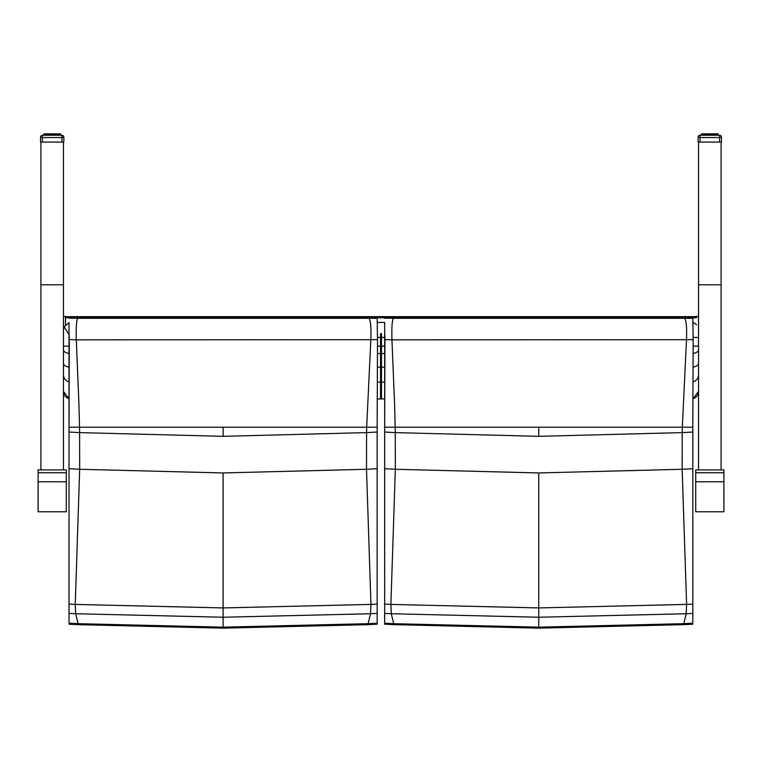 <?xml version="1.0" encoding="UTF-8"?>
<svg xmlns="http://www.w3.org/2000/svg" width="762" height="762" viewBox="0 0 762 762"><rect width="100%" height="100%" fill="white"/><g stroke="black" fill="none" stroke-linecap="round" stroke-linejoin="round"><path stroke-width="1.14" d="M723.9 469.973L723.9 511.778L695.716 511.778L695.716 469.973M698.535 316.401L696.516 316.401M63.465 316.401L65.475 316.401L65.475 324.812M66.284 469.973L66.284 511.778L38.1 511.778L38.1 469.973M696.516 324.812A7.515 7.515 0 0 0 692.896 322.65M380.543 398.936L377.485 398.936L380.543 398.936L380.543 333.67L381.476 333.67L381.476 398.936L384.677 398.936L381.476 398.936M384.677 322.412L377.238 322.412M69.018 322.678L64.141 326.812L69.018 334.661M63.465 329.927L64.141 326.812M63.837 137.131A1.876 1.876 0 0 0 61.96 135.245L42.424 135.245A1.876 1.876 0 0 0 40.538 137.131L42.424 137.57L42.424 135.245A1.876 1.876 0 0 0 40.538 137.131L40.538 142.084L63.837 142.084L63.837 137.131A1.876 1.876 0 0 0 61.96 135.245A1.876 1.876 0 0 1 63.837 137.131L61.96 137.57L61.96 142.084M60.636 134.15L60.636 135.245L60.331 133.855L56.693 133.855L56.817 135.245M54.35 135.245L54.226 133.855L49.197 133.855L51.064 134.15L49.197 133.855L50.035 134.15L50.035 135.245M47.558 135.245L47.682 133.855L48.558 133.855L47.12 133.855L46.892 135.245M46.187 135.245L46.368 133.855L47.13 133.855L45.939 133.855M45.063 133.855L47.682 133.855L46.806 134.15L46.815 135.245L46.825 134.15M51.835 133.855L53.54 133.855L51.778 134.15L51.778 135.245M55.826 133.855L56.817 134.15L55.826 133.855M57.483 135.245L57.56 134.15L56.693 133.855M44.282 135.245L44.548 133.855L43.748 134.15L43.748 135.245L44.044 133.855M44.034 135.245L44.034 134.15L45.901 133.855L45.31 133.855L45.901 133.855L45.634 135.245L45.615 134.15L46.368 133.855M45.082 135.245L45.31 133.855L44.672 135.245M49.197 133.855L50.149 133.855L49.863 135.245M53.321 135.245L53.54 133.855L55.178 133.855L54.226 133.855L55.178 133.855L55.245 135.245M59.293 135.245L59.417 133.855L60.093 134.15L60.093 135.245M61.96 135.245L61.96 137.57L42.424 137.57L42.424 142.084M60.331 133.855L60.379 135.245M58.741 135.245L58.483 133.855L60.35 134.15L60.36 135.245L60.046 133.855L60.55 134.15L59.865 133.855M49.13 135.245L48.558 133.855L47.682 133.855L48.558 133.855L48.377 135.245M56.817 134.15L58.007 133.855M47.682 133.855L48.377 134.15M54.512 135.245L54.226 133.855L53.492 133.855L54.35 134.15L53.54 134.15L53.54 135.245M55.997 135.245L55.997 134.15L55.178 133.855M59.893 135.245L59.322 133.855L60.093 134.15M719.576 135.245L719.576 137.57L721.452 137.131A1.876 1.876 0 0 0 719.576 135.245A1.876 1.876 0 0 1 721.452 137.131L721.452 137.131A1.876 1.876 0 0 0 719.576 135.245L700.04 135.245A1.876 1.876 0 0 0 698.154 137.131A1.876 1.876 0 0 1 700.04 135.245A1.876 1.876 0 0 0 698.154 137.131L700.04 137.57L700.04 135.245M718.128 142.084L701.488 142.084M699.468 142.084L700.183 142.084M706.022 142.084L706.879 142.084L706.022 142.084M713.718 142.084L712.737 142.084M718.128 134.15L718.252 135.245L717.947 133.855L716.69 133.855L717.871 133.855L716.69 133.855L716.918 135.245M717.442 133.855L716.937 133.855L717.709 134.15L717.709 135.245M718.252 134.15L717.671 133.855L717.995 135.245L718.166 134.15L717.48 133.855L718.252 134.15L718.166 135.245M713.613 135.245L713.442 133.855L715.594 133.855M711.965 135.245L711.841 133.855L706.812 133.855L707.765 133.855L706.812 133.855L707.765 133.855L707.479 135.245M705.174 135.245L705.298 133.855L706.174 133.855L702.574 133.855L703.517 133.855L702.288 134.15L702.288 135.245L702.574 133.855M702.126 133.855L701.364 134.15L702.126 133.855M701.907 135.245L701.907 134.15L702.678 133.855L701.364 134.15L701.364 135.245L701.945 133.855M708.45 135.245L708.46 133.855L709.393 134.15L707.765 133.855L707.65 135.245M709.46 133.855L711.156 133.855L709.393 134.15L709.393 135.245M715.099 135.245L714.88 133.855L711.841 133.855L712.803 133.855L712.861 135.245M701.611 135.245L701.611 134.15L703.564 133.855M702.697 135.245L702.926 133.855L704.736 133.855L704.507 135.245M703.802 135.245L703.983 133.855L705.174 134.15L704.421 134.15L704.431 135.245L704.44 134.15M703.202 135.245L703.202 134.15L703.983 133.855M706.812 133.855L707.765 133.855M710.936 135.245L711.156 133.855L710.155 133.855L714.87 133.855M721.452 137.131L721.452 142.084L719.433 142.084M699.887 142.084L719.576 142.084L719.576 137.57L700.04 137.57L700.04 142.084L698.154 142.084L698.154 137.131M711.879 142.084L711.384 142.084M706.745 135.245L706.174 133.855L705.298 133.855L706.174 133.855L705.993 135.245M714.308 133.855L715.185 134.15L714.308 133.855L714.442 135.245M705.298 133.855L705.993 134.15M702.697 134.15L702.926 135.245M712.127 135.245L711.841 133.855L711.108 133.855L711.965 134.15L711.156 134.15L711.156 135.245M713.613 134.15L712.803 133.855M717.661 133.855L717.509 135.245M692.82 620.535L692.82 623.221A3002.623 2976.896 -87.8 0 1 683.924 623.678L538.744 627.155L538.744 617.239L686.181 613.743A2992.622 2966.98 92.2 0 0 692.82 613.41L692.82 604.104A2983.287 2957.722 -87.8 0 1 686.6 604.409L538.744 607.924L390.887 604.418A2983.287 2957.722 87.8 0 1 384.677 604.104L384.677 613.41A2992.622 2966.98 -92.2 0 0 391.306 613.743L538.744 617.239L538.744 472.945L682.161 469.278A2848.48 2824.077 92.2 0 0 692.82 468.706L692.82 427.206L384.677 427.206L384.677 468.706A2848.48 2824.077 -92.2 0 0 395.335 469.278L538.744 472.945M692.82 623.221L692.82 613.41M692.82 432.035A2811.856 2787.767 -87.8 0 1 682.219 432.606L682.161 469.278L686.6 604.418L686.181 613.743L683.6 624.64L538.744 628.145L538.744 627.155L393.563 623.678A3002.623 2976.896 87.8 0 1 384.677 623.221L384.677 620.535M384.677 613.41L384.677 623.221M692.82 604.104L692.82 468.706M384.677 322.602L384.677 335.118A16.697 14.726 17.4 0 1 384.886 335.175L384.934 339.538L391.944 339.842L686.505 339.7L682.323 427.215A259.842 33.919 -90 0 0 682.219 432.606L538.744 436.331L395.268 432.606A2811.856 2787.767 87.8 0 1 384.677 432.035M384.677 468.706L384.677 604.104M391.944 339.823C391.611 327.765 392.078 320.592 393.354 318.297L692.82 318.211L692.829 318.964M692.82 427.206L693.153 339.595L686.505 339.709C686.943 327.689 686.314 320.564 684.609 318.297L393.354 318.297M693.153 339.595L692.82 318.211L384.677 318.211M538.744 628.145L393.897 624.64L391.306 613.743L390.887 604.418L395.335 469.278L395.268 432.606A259.842 33.919 90 0 0 395.164 427.215A259.842 33.919 90 0 0 395.145 426.253A259.842 33.919 90 0 0 394.811 412.633A150.685 19.669 -90 0 1 394.63 405.26L391.944 339.842M384.677 335.118L384.677 427.206L384.934 339.538M384.677 427.206L384.886 335.175M377.161 604.104L377.161 427.206L69.018 427.206L69.018 468.706A2848.48 2824.077 -92.2 0 0 79.677 469.278L75.238 604.418L75.648 613.743L223.095 617.239L370.532 613.743A2992.622 2966.98 92.2 0 0 377.161 613.41L377.161 604.104A2983.287 2957.722 -87.8 0 1 370.951 604.409L223.095 607.924L75.238 604.418A2983.287 2957.722 87.8 0 1 69.018 604.104L69.018 613.41A2992.622 2966.98 -92.2 0 0 75.657 613.743M377.161 620.535L377.161 623.221A3002.623 2976.896 -87.8 0 1 368.275 623.678L223.095 627.155L77.915 623.678A3002.623 2976.896 87.8 0 1 69.018 623.221L69.018 620.535M377.161 623.221L377.161 613.41M69.018 613.41L69.018 623.221M377.161 432.035A2811.856 2787.767 -87.8 0 1 366.57 432.606L223.095 436.331L79.619 432.606A2811.856 2787.767 87.8 0 1 69.018 432.035M69.018 322.602L69.018 335.118A16.697 14.726 17.4 0 1 69.228 335.175L69.275 339.538L76.295 339.823L78.972 405.26A150.685 19.669 -90 0 0 79.153 412.633A259.842 33.919 90 0 1 79.496 426.253A259.842 33.919 90 0 1 79.515 427.206L79.515 427.206A259.842 33.919 90 0 1 79.619 432.606L79.677 469.278L223.095 472.945L366.503 469.278A2848.48 2824.077 92.2 0 0 377.161 468.706M69.018 468.706L69.018 604.104M76.295 339.823C75.952 327.765 76.419 320.592 77.695 318.297L377.161 318.211L377.171 318.964M76.295 339.842L370.846 339.7C371.285 327.689 370.656 320.564 368.96 318.297L77.695 318.297M223.095 472.945L223.095 628.145L367.875 624.659L370.532 613.743L370.951 604.418L366.503 469.278L366.57 432.606A259.842 33.919 -90 0 1 366.674 427.215L370.846 339.709L377.504 339.595L377.161 318.211L69.018 318.211M377.161 427.206L377.504 339.595M69.018 335.118L69.018 427.206L69.275 339.538M69.018 427.206L69.228 335.175M63.465 469.925L63.465 142.084M40.919 469.925L40.919 142.084M698.535 469.925L698.535 142.084L721.081 142.084L721.081 469.925M723.9 481.775L695.716 481.775M723.9 472.754L695.716 472.754M65.475 317.754L696.516 317.754M65.475 316.649L696.516 316.649L65.475 316.649M66.284 481.775L38.1 481.775M66.284 472.754L38.1 472.754M693.134 337.442L698.535 337.442M381.476 337.442L384.677 337.442M377.476 337.442L380.543 337.442M693.22 346.129L698.535 346.129M377.571 346.129L384.677 346.129M380.543 398.45L381.476 398.45L380.543 398.45M380.543 381.657L381.476 381.657M380.543 366.951L381.476 366.951M380.543 353.349L381.476 353.349M381.476 353.587L384.677 353.587M377.619 353.587L380.543 353.587M381.476 382.133L384.677 382.133M377.619 382.133L380.543 382.133M381.476 367.189L384.677 367.189M377.666 367.189L380.543 367.189M63.465 346.129L69.018 346.129M63.465 349.863A7.515 3.724 0 0 0 69.018 353.454M63.465 363.464A7.515 3.724 0 0 0 69.018 367.065M63.465 374.666A7.515 7.458 0 0 0 69.018 381.876M63.465 391.42A7.515 7.515 0 0 0 69.018 398.669L63.465 391.42M693.277 353.416A7.515 3.724 0 0 0 698.535 349.863M693.315 367.008A7.515 3.724 0 0 0 698.535 363.464M693.277 381.791A7.515 7.458 0 0 0 698.535 374.666M693.144 398.621A7.515 7.515 0 0 0 698.535 391.42L693.144 398.621M55.997 134.15L56.121 135.245L56.131 134.15M59.074 135.245L59.074 134.15L58.188 134.15L58.188 135.245M52.607 135.245L52.607 134.15M50.835 135.245L50.835 134.15L51.064 135.245M43.834 135.245L43.996 134.15M60.55 134.15L60.55 135.245M57.56 134.15L57.95 135.245M55.969 133.883L56.578 135.245M55.007 134.15L55.007 135.245M52.797 135.245L52.797 134.15M51.578 135.245L51.778 134.15M49.13 134.15L49.368 135.245M48.254 134.15L48.254 135.245L48.416 133.883M47.806 135.245L47.806 134.15M46.187 134.15L46.425 135.245M45.082 134.15L45.31 135.245M44.282 134.15L44.482 135.245M717.328 135.245L717.328 134.15L717.347 135.245M716.413 135.245L716.413 134.15L716.385 135.245L716.356 134.15L715.804 134.15L715.804 135.245M710.222 135.245L710.222 134.15M708.679 135.245L708.679 134.15L707.65 134.15M703.259 134.15L703.259 135.245M701.45 135.245L701.45 134.15M717.966 135.245L717.966 134.15M716.099 133.855L716.69 135.245M715.175 134.15L715.566 135.245M714.194 135.245L714.442 134.15M712.622 134.15L712.622 135.245M710.413 135.245L710.413 134.15M709.193 135.245L709.393 134.15M706.745 134.15L706.984 135.245M705.869 134.15L705.869 135.245L706.031 133.883M705.422 135.245L705.422 134.15M703.802 134.15L704.05 135.245M703.212 134.15L703.231 135.245M701.907 134.15L702.097 135.245M538.744 436.331L538.744 427.263M692.82 318.287L684.609 318.297M223.095 628.145L78.305 624.659L75.648 613.743M223.095 436.331L223.095 427.263M377.161 318.287L368.96 318.297M40.919 284.798L63.465 284.798M721.081 284.807L698.535 284.807M723.9 469.925L695.716 469.925M66.284 469.925L38.1 469.925M58.483 133.855L57.979 133.855M48.558 133.855L49.244 133.855L48.558 133.855M45.587 135.245L45.901 133.855M44.644 135.245L44.958 133.855M706.174 133.855L706.86 133.855L706.174 133.855M683.533 624.659L692.82 624.192M393.954 624.659L384.677 624.192M367.884 624.659L377.161 624.192M78.305 624.659L69.018 624.192"/></g></svg>
